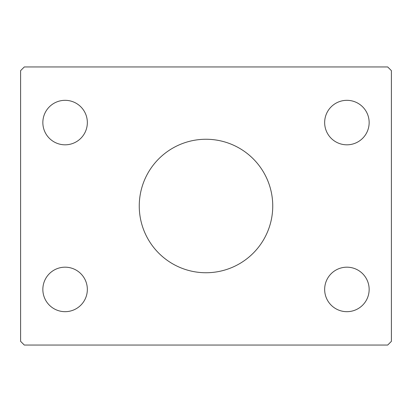 <?xml version="1.0" encoding="UTF-8"?>
<svg xmlns="http://www.w3.org/2000/svg" width="412" height="412" viewBox="0 0 412 412"><rect width="100%" height="100%" fill="white"/><g stroke="black" fill="none" stroke-linecap="round" stroke-linejoin="round"><path stroke-width="0.62" d="M272.744 206A66.744 66.744 0 0 0 206 139.256A66.744 66.744 0 0 0 139.256 206A66.744 66.744 0 0 0 206 272.744A66.744 66.744 0 0 0 272.744 206M369.152 289.43A22.248 22.248 0 0 0 346.904 267.182A22.248 22.248 0 0 0 324.656 289.43A22.248 22.248 0 0 0 346.904 311.678A22.248 22.248 0 0 0 369.152 289.43M87.344 122.57A22.248 22.248 0 0 0 65.096 100.322A22.248 22.248 0 0 0 42.848 122.57A22.248 22.248 0 0 0 65.096 144.818A22.248 22.248 0 0 0 87.344 122.57M87.344 289.43A22.248 22.248 0 0 0 65.096 267.182A22.248 22.248 0 0 0 42.848 289.43A22.248 22.248 0 0 0 65.096 311.678A22.248 22.248 0 0 0 87.344 289.43M369.152 122.57A22.248 22.248 0 0 0 346.904 100.322A22.248 22.248 0 0 0 324.656 122.57A22.248 22.248 0 0 0 346.904 144.818A22.248 22.248 0 0 0 369.152 122.57M387.692 66.95L24.308 66.95L20.6 70.658L20.6 341.342L24.308 345.05L387.692 345.05L391.4 341.342L391.4 70.658L387.692 66.95"/></g></svg>
